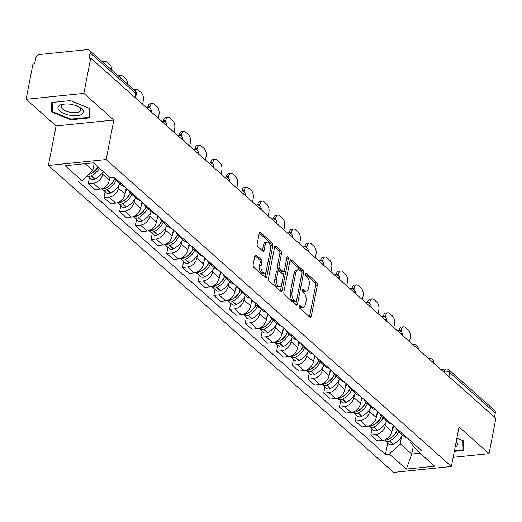 <?xml version="1.0" encoding="UTF-8"?>
<svg xmlns="http://www.w3.org/2000/svg" width="522" height="522" viewBox="0 0 522 522"><rect width="100%" height="100%" fill="white"/><g stroke="black" fill="none" stroke-linecap="round" stroke-linejoin="round"><path stroke-width="0.78" d="M299.002 306.107A1.37 0.724 84.1 0 0 299.458 307.941L309.951 317.272A1.958 1.031 84.1 0 0 310.492 317.48A1.958 1.031 84.1 0 0 311.275 316.417L317.363 285.123A1.958 1.031 84.1 0 0 316.71 282.506L306.212 273.176A1.37 0.724 84.1 0 0 305.84 273.032A1.37 0.724 84.1 0 0 305.285 273.776A1.37 0.724 84.1 0 0 305.742 275.609L307.099 276.817A6.257 3.295 84.1 0 1 309.181 285.188L308.672 287.798A6.257 3.295 84.1 0 1 306.146 291.211A6.257 3.295 84.1 0 1 304.43 290.552L303.073 289.345A1.37 0.724 84.1 0 0 302.695 289.195A1.37 0.724 84.1 0 0 302.147 289.945A1.37 0.724 84.1 0 0 302.597 291.778L303.954 292.986A6.257 3.295 84.1 0 1 306.036 301.357L305.533 303.967A6.257 3.295 84.1 0 1 303.008 307.38A6.257 3.295 84.1 0 1 301.285 306.714L299.928 305.507A1.37 0.724 84.1 0 0 299.55 305.363A1.37 0.724 84.1 0 0 299.002 306.107M256.171 255.088A1.958 1.031 84.1 0 0 255.636 254.88A1.958 1.031 84.1 0 0 254.847 255.943L253.144 264.726A1.958 1.031 84.1 0 0 253.79 267.342L265.45 277.704A1.958 1.031 84.1 0 0 265.985 277.913A1.958 1.031 84.1 0 0 266.775 276.843L272.856 245.555A1.958 1.031 84.1 0 0 272.203 242.939L260.55 232.577A1.958 1.031 84.1 0 0 260.015 232.368A1.958 1.031 84.1 0 0 259.225 233.432L257.163 244.042A1.958 1.031 84.1 0 0 257.809 246.658L262.801 251.089A1.958 1.031 84.1 0 0 263.336 251.297A1.958 1.031 84.1 0 0 264.125 250.234L265.15 244.975A5.227 2.754 84.1 0 1 267.257 242.117A5.227 2.754 84.1 0 1 270.435 249.673L266.429 270.272A5.227 2.754 84.1 0 1 264.321 273.123A5.227 2.754 84.1 0 1 261.144 265.574L261.809 262.135A1.958 1.031 84.1 0 0 261.163 259.519L256.171 255.088L255.154 255.193M106.175 159.536L113.848 120.04L83.859 93.373L90.711 58.131L495.9 418.383L489.049 453.631L459.06 426.963L451.38 466.459L106.175 159.536L48.416 165.461L393.621 472.384L451.38 466.459M283.864 292.039A1.958 1.031 84.1 0 0 284.516 294.656L296.17 305.024A1.958 1.031 84.1 0 0 296.711 305.226A1.958 1.031 84.1 0 0 297.494 304.163L303.582 272.869A1.958 1.031 84.1 0 0 302.93 270.252L291.269 259.891A1.958 1.031 84.1 0 0 290.734 259.682A1.958 1.031 84.1 0 0 289.945 260.752L283.864 292.039M280.81 291.361L269.15 280.999A1.958 1.031 84.1 0 1 268.504 278.383L274.585 247.095A1.958 1.031 84.1 0 1 275.375 246.025A1.958 1.031 84.1 0 1 275.91 246.234L280.901 250.671A1.958 1.031 84.1 0 1 281.547 253.287L279.081 265.972A1.958 1.031 84.1 0 0 279.733 268.589L283.041 271.531A1.958 1.031 84.1 0 0 283.577 271.74A1.958 1.031 84.1 0 0 284.366 270.677L286.937 257.463A1.37 0.724 84.1 0 1 287.485 256.713A1.37 0.724 84.1 0 1 288.32 258.69L282.134 290.506A1.958 1.031 84.1 0 1 281.345 291.57A1.958 1.031 84.1 0 1 280.81 291.361M83.859 93.373L26.1 99.297L32.951 64.056L34.635 63.886L35.705 58.392A3.98 2.936 -48.4 0 1 39.757 54.503L87.415 49.616A3.98 2.936 -48.4 0 1 89.373 50.184L134.963 90.717A3.98 2.936 131.6 0 1 135.681 93.347L90.091 52.813A3.98 2.936 -48.4 0 0 89.373 50.184M26.1 99.297L56.089 125.965L48.416 165.461M90.711 58.131L89.027 58.307L90.091 52.813M448.9 376.597L449.69 372.532A3.98 2.936 131.6 0 0 448.972 369.902L494.562 410.436A3.98 2.936 131.6 0 1 495.28 413.072L449.69 372.532A3.98 1.69 -169 0 0 444.313 371.09L442.871 371.24M494.491 417.137L495.28 413.072M453.161 457.311L489.049 453.631M400.394 431.811A9.161 6.753 131.6 0 1 397.412 430.519L404.054 436.425A9.161 6.753 -48.4 0 0 407.036 437.717M385.869 422.683L385.308 425.534A9.161 6.753 131.6 0 1 375.984 434.48L382.626 440.385A9.161 6.753 -48.4 0 0 391.95 431.44L393.138 425.358M382.626 440.385L377.491 440.914L370.842 435.002L372.023 428.953M397.412 430.519A9.161 6.753 131.6 0 1 395.774 427.707M375.984 434.48L370.842 435.002M384.694 417.854A9.161 6.753 131.6 0 1 381.706 416.556L388.348 422.468A9.161 6.753 -48.4 0 0 391.337 423.76M356.317 414.997L355.143 421.045L361.785 426.95L366.92 426.422A9.161 6.753 -48.4 0 0 376.251 417.483L377.432 411.401M381.706 416.556A9.161 6.753 131.6 0 1 380.075 413.744M370.163 408.719L369.609 411.577A9.161 6.753 131.6 0 1 360.278 420.517L355.143 421.045M368.995 403.891A9.161 6.753 131.6 0 1 366.007 402.599L372.649 408.504A9.161 6.753 -48.4 0 0 375.638 409.796M340.618 401.04L339.444 407.088L346.086 412.993L351.221 412.465A9.161 6.753 -48.4 0 0 360.552 403.526L361.733 397.438M366.007 402.599A9.161 6.753 131.6 0 1 364.376 399.787M354.464 394.762L353.909 397.62A9.161 6.753 131.6 0 1 344.579 406.56L339.444 407.088M353.29 389.934A9.161 6.753 131.6 0 1 350.308 388.642L356.95 394.547A9.161 6.753 -48.4 0 0 359.932 395.839M324.919 387.076L323.744 393.125L330.387 399.03L335.522 398.508A9.161 6.753 -48.4 0 0 344.853 389.562L346.034 383.481M350.308 388.642A9.161 6.753 131.6 0 1 348.676 385.83M338.765 380.806L338.21 383.657A9.161 6.753 131.6 0 1 328.88 392.603L323.744 393.125M337.59 375.977A9.161 6.753 131.6 0 1 334.609 374.679L341.251 380.59A9.161 6.753 -48.4 0 0 344.233 381.882M309.22 373.119L308.045 379.168L314.688 385.073L319.823 384.544A9.161 6.753 -48.4 0 0 329.154 375.605L330.335 369.524M334.609 374.679A9.161 6.753 131.6 0 1 332.977 371.866M323.066 366.842L322.511 369.7A9.161 6.753 131.6 0 1 313.18 378.639L308.045 379.168M321.891 362.014A9.161 6.753 131.6 0 1 318.909 360.722L325.552 366.627A9.161 6.753 -48.4 0 0 328.534 367.919M293.521 359.162L292.346 365.211L298.989 371.116L304.124 370.587A9.161 6.753 -48.4 0 0 313.454 361.648L314.635 355.56M318.909 360.722A9.161 6.753 131.6 0 1 317.272 357.909M307.367 352.885L306.812 355.743A9.161 6.753 131.6 0 1 297.481 364.682L292.346 365.211M306.192 348.057A9.161 6.753 131.6 0 1 303.21 346.765L309.853 352.67A9.161 6.753 -48.4 0 0 312.835 353.962M277.821 345.199L276.64 351.247L283.283 357.152L288.418 356.63A9.161 6.753 -48.4 0 0 297.749 347.685L298.936 341.603M303.21 346.765A9.161 6.753 131.6 0 1 301.572 343.952M291.661 338.928L291.106 341.779A9.161 6.753 131.6 0 1 281.776 350.725L276.64 351.247M290.493 334.1A9.161 6.753 131.6 0 1 287.505 332.801L294.147 338.706A9.161 6.753 -48.4 0 0 297.135 340.005M262.116 331.242L260.941 337.29L267.584 343.195L272.719 342.667A9.161 6.753 -48.4 0 0 282.05 333.728L283.231 327.646M287.505 332.801A9.161 6.753 131.6 0 1 285.873 329.989M275.962 324.965L275.407 327.823A9.161 6.753 131.6 0 1 266.076 336.762L260.941 337.29M274.787 320.136A9.161 6.753 131.6 0 1 271.805 318.844L278.448 324.749A9.161 6.753 -48.4 0 0 281.43 326.041M246.417 317.285L245.242 323.333L251.885 329.238L257.02 328.71A9.161 6.753 -48.4 0 0 266.35 319.771L267.532 313.683M271.805 318.844A9.161 6.753 131.6 0 1 270.174 316.032M260.263 311.008L259.708 313.866A9.161 6.753 131.6 0 1 250.377 322.805L245.242 323.333M259.088 306.179A9.161 6.753 131.6 0 1 256.106 304.887L262.749 310.792A9.161 6.753 -48.4 0 0 265.731 312.084M230.717 303.321L229.543 309.37L236.185 315.275L241.321 314.753A9.161 6.753 -48.4 0 0 250.651 305.807L251.832 299.726M256.106 304.887A9.161 6.753 131.6 0 1 254.475 302.075M244.564 297.051L244.009 299.902A9.161 6.753 131.6 0 1 234.678 308.848L229.543 309.37M243.389 292.222A9.161 6.753 131.6 0 1 240.407 290.924L247.05 296.829A9.161 6.753 -48.4 0 0 250.031 298.127M215.018 289.364L213.844 295.413L220.486 301.318L225.621 300.789A9.161 6.753 -48.4 0 0 234.952 291.85L236.133 285.769M240.407 290.924A9.161 6.753 131.6 0 1 238.769 288.111M228.864 283.087L228.31 285.945A9.161 6.753 131.6 0 1 218.979 294.884L213.844 295.413M227.69 278.259A9.161 6.753 131.6 0 1 224.708 276.967L231.35 282.872A9.161 6.753 -48.4 0 0 234.332 284.164M199.319 275.407L198.138 281.456L204.781 287.361L209.922 286.832A9.161 6.753 -48.4 0 0 219.247 277.893L220.434 271.805M224.708 276.967A9.161 6.753 131.6 0 1 223.07 274.154M213.159 269.13L212.604 271.988A9.161 6.753 131.6 0 1 203.28 280.927L198.138 281.456M211.991 264.302A9.161 6.753 131.6 0 1 209.002 263.01L215.645 268.915A9.161 6.753 -48.4 0 0 218.633 270.207M183.613 261.444L182.439 267.492L189.081 273.397L194.217 272.875A9.161 6.753 -48.4 0 0 203.547 263.93L204.728 257.848M209.002 263.01A9.161 6.753 131.6 0 1 207.371 260.197M197.46 255.173L196.905 258.025A9.161 6.753 131.6 0 1 187.574 266.97L182.439 267.492M196.285 250.345A9.161 6.753 131.6 0 1 193.303 249.046L199.946 254.951A9.161 6.753 -48.4 0 0 202.927 256.25M167.914 247.487L166.74 253.535L173.382 259.441L178.517 258.912A9.161 6.753 -48.4 0 0 187.848 249.973L189.029 243.891M193.303 249.046A9.161 6.753 131.6 0 1 191.672 246.234M181.76 241.21L181.206 244.068A9.161 6.753 131.6 0 1 171.875 253.007L166.74 253.535M180.586 236.381A9.161 6.753 131.6 0 1 177.604 235.089L184.246 240.994A9.161 6.753 -48.4 0 0 187.228 242.286M152.215 233.53L151.041 239.578L157.683 245.484L162.818 244.955A9.161 6.753 -48.4 0 0 172.149 236.016L173.33 229.928M177.604 235.089A9.161 6.753 131.6 0 1 175.973 232.277M166.061 227.253L165.507 230.111A9.161 6.753 131.6 0 1 156.176 239.05L151.041 239.578M164.887 222.424A9.161 6.753 131.6 0 1 161.905 221.132L168.547 227.037A9.161 6.753 -48.4 0 0 171.529 228.329M136.516 219.566L135.342 225.615L141.984 231.52L147.119 230.998A9.161 6.753 -48.4 0 0 156.45 222.052L157.631 215.971M161.905 221.132A9.161 6.753 131.6 0 1 160.267 218.32M150.362 213.296L149.807 216.147A9.161 6.753 131.6 0 1 140.477 225.093L135.342 225.615M149.188 208.467A9.161 6.753 131.6 0 1 146.206 207.169L152.848 213.074A9.161 6.753 -48.4 0 0 155.83 214.372M120.817 205.609L119.636 211.658L126.278 217.563L131.42 217.035A9.161 6.753 -48.4 0 0 140.744 208.095L141.932 202.014M146.206 207.169A9.161 6.753 131.6 0 1 144.568 204.356M134.656 199.332L134.102 202.19A9.161 6.753 131.6 0 1 124.778 211.129L119.636 211.658M133.488 194.504A9.161 6.753 131.6 0 1 130.5 193.212L137.142 199.117A9.161 6.753 -48.4 0 0 140.131 200.409M105.111 191.652L103.937 197.701L110.579 203.606L115.714 203.078A9.161 6.753 -48.4 0 0 125.045 194.138L126.226 188.05M130.5 193.212A9.161 6.753 131.6 0 1 128.869 190.399M118.957 185.375L118.403 188.233A9.161 6.753 131.6 0 1 109.072 197.172L103.937 197.701M117.789 180.547A9.161 6.753 131.6 0 1 114.801 179.255L121.443 185.16A9.161 6.753 -48.4 0 0 124.432 186.452M89.412 177.689L88.238 183.737L94.88 189.643L100.015 189.121A9.161 6.753 -48.4 0 0 109.346 180.175L109.881 177.441M114.801 179.255A9.161 6.753 131.6 0 1 113.548 177.539M103.239 171.536L102.704 174.27A9.161 6.753 131.6 0 1 93.373 183.215L88.238 183.737M85.19 163.686L92.818 170.466L82.071 180.769L65.165 165.735L93.451 162.838L110.357 177.865L114.318 177.46L421.685 450.74L417.724 451.145L410.625 442.676L410.918 441.168M401.568 436.64L400.185 443.746L411.76 454.036L420.021 453.187M413.339 445.912L411.76 454.036L406.344 469.082L389.438 454.049L400.185 443.746M417.724 451.145L434.637 466.179L406.344 469.082M82.071 180.769L78.111 181.173L385.477 454.453L389.438 454.049M454.316 451.354L463.666 450.395L463.334 440.796L456.874 438.199M113.848 120.04L56.089 125.965M51.482 102.534L51.815 112.132L70.907 119.806L89.673 117.881L89.34 108.282L70.248 100.609L51.482 102.534M92.818 170.466L94.175 163.477M387.722 442.917L385.477 454.453M52.383 109.222L51.815 112.132M71.038 119.146L70.907 119.806M298.969 306.329L299.602 306.89A6.257 3.295 84.1 0 0 301.325 307.549L303.008 307.38M306.146 291.211L304.463 291.38A6.257 3.295 84.1 0 1 302.747 290.721L302.114 290.16M309.513 316.887A1.958 1.031 84.1 0 0 309.592 316.586L315.68 285.299A1.958 1.031 84.1 0 0 315.027 282.683L305.259 273.991M301.86 273.215L301.892 273.045A1.958 1.031 84.1 0 0 301.246 270.429L290.023 260.452M295.733 304.633A1.958 1.031 84.1 0 0 295.811 304.333L296.398 301.318M295.556 301.625A1.37 0.724 84.1 0 0 295.935 301.768A1.37 0.724 84.1 0 0 296.483 301.018L301.827 273.554A1.37 0.724 84.1 0 0 301.37 271.721L299.935 270.448A6.257 3.295 84.1 0 0 298.219 269.789A6.257 3.295 84.1 0 0 295.693 273.202L292.046 291.974A6.257 3.295 84.1 0 0 294.127 300.346L295.556 301.625L293.873 301.794A1.37 0.724 84.1 0 0 294.251 301.938L295.935 301.768M298.219 269.789L296.535 269.959A6.257 3.295 84.1 0 0 294.01 273.371L295.693 273.202M293.873 301.794L292.444 300.522A6.257 3.295 84.1 0 1 290.363 292.15L294.01 273.371M274.663 246.795L279.218 250.841L280.901 250.671M283.577 271.74L281.893 271.91A1.958 1.031 84.1 0 1 281.358 271.708L278.05 268.765A1.958 1.031 84.1 0 1 277.397 266.148L279.864 253.457A1.958 1.031 84.1 0 0 279.218 250.841M284.268 271.035L283.27 276.184M281.665 284.444L280.451 290.676L282.134 290.506M276.523 279.139A5.227 2.754 84.1 0 0 279.701 286.695A5.227 2.754 84.1 0 0 281.808 283.844L283.218 276.582A1.958 1.031 84.1 0 0 282.572 273.965L279.257 271.022A1.958 1.031 84.1 0 0 278.722 270.82A1.958 1.031 84.1 0 0 277.932 271.884L276.523 279.139L274.84 279.316A5.227 2.754 84.1 0 0 278.017 286.865L279.701 286.695M278.722 270.82L277.038 270.99A1.958 1.031 84.1 0 0 276.249 272.06L277.932 271.884M274.84 279.316L276.249 272.06M264.321 273.123L262.638 273.293A5.227 2.754 84.1 0 1 259.46 265.744L260.126 262.312A1.958 1.031 84.1 0 0 259.48 259.695L254.925 255.643M267.257 242.117L265.574 242.293A5.227 2.754 84.1 0 0 263.466 245.144L265.15 244.975M262.364 250.704A1.958 1.031 84.1 0 0 262.442 250.403L263.466 245.144M270.533 249.02L271.172 245.725A1.958 1.031 84.1 0 0 270.52 243.108L259.303 233.132M265.013 277.319A1.958 1.031 84.1 0 0 265.091 277.019L266.285 270.879M397.235 430.356A12.548 9.246 131.6 0 1 389.275 438.852L389.079 438.943M397.177 430.298A15.138 11.151 131.6 0 1 388.048 439.478L387.807 439.596A5.031 3.706 131.6 0 1 384.662 439.909A5.031 3.706 -48.4 0 0 385.327 440.783A5.031 3.706 -48.4 0 0 389.412 441.025L389.66 440.914A15.138 11.151 -48.4 0 0 398.788 431.74M402.462 435.009A15.138 11.151 131.6 0 1 393.334 444.176L393.086 444.294A5.031 3.706 131.6 0 1 388.994 444.052L385.327 440.783M398.991 330.589L399.056 330.269A5.977 3.152 -95.9 0 1 401.464 327.007L403.65 326.785A5.977 3.152 -95.9 0 1 405.294 327.411L408.211 330.008A5.977 3.152 84.1 0 1 410.201 338.008L409.509 341.571M393.94 426.076A15.138 11.151 131.6 0 1 392.44 428.953M400.981 331.398L401.242 330.041A5.977 3.152 -95.9 0 1 403.65 326.785M455.125 447.197A12.946 5.488 -169 0 0 455.778 446.845A12.946 5.488 -169 0 0 456.169 441.814M462.825 440.594L463.138 449.801L454.447 450.695M463.569 447.595L463.138 449.801M81.784 114.331A12.946 5.488 -169 0 0 78.946 106.938A12.946 5.488 -169 0 0 64.043 104.041A12.946 5.488 -169 0 0 59.508 105.379A12.946 5.488 -169 0 0 64.441 113.731A12.946 5.488 -169 0 0 81.784 114.331M65.1 103.963A9.801 4.15 -169 0 0 62.529 104.85A9.801 4.15 -169 0 0 61.342 106.371A9.801 4.15 -169 0 0 68.154 111.825A9.801 4.15 -169 0 0 79.396 111.63A9.801 4.15 -169 0 0 80.584 110.109A9.801 4.15 -169 0 0 78 106.468M88.831 108.074L89.151 117.287L70.966 119.153L52.468 111.721L52.148 102.469M89.575 115.081L89.151 117.287M381.536 416.399A12.548 9.246 131.6 0 1 373.569 424.895L373.38 424.986M381.478 416.341A15.138 11.151 131.6 0 1 372.349 425.521L372.101 425.639A5.031 3.706 131.6 0 1 368.963 425.945A5.031 3.706 -48.4 0 0 369.622 426.826A5.031 3.706 -48.4 0 0 373.713 427.068L373.954 426.95A15.138 11.151 -48.4 0 0 383.083 417.783M386.756 421.045A15.138 11.151 131.6 0 1 377.628 430.219L377.386 430.337A5.031 3.706 131.6 0 1 373.295 430.089L369.622 426.826M383.292 316.626L383.35 316.306A5.977 3.152 -95.9 0 1 385.765 313.05L387.95 312.822A5.977 3.152 -95.9 0 1 389.595 313.454L392.511 316.051A5.977 3.152 84.1 0 1 394.502 324.045L393.803 327.614M378.241 412.112A15.138 11.151 131.6 0 1 376.734 414.997M385.282 317.441L385.543 316.084A5.977 3.152 -95.9 0 1 387.95 312.822M365.837 402.436A12.548 9.246 131.6 0 1 357.87 410.931L357.674 411.023M365.778 402.384A15.138 11.151 131.6 0 1 356.643 411.558L356.402 411.675A5.031 3.706 131.6 0 1 353.263 411.988A5.031 3.706 -48.4 0 0 353.923 412.869A5.031 3.706 -48.4 0 0 358.014 413.111L358.255 412.993A15.138 11.151 -48.4 0 0 367.384 403.826M371.057 407.088A15.138 11.151 131.6 0 1 361.929 416.256L361.687 416.373A5.031 3.706 131.6 0 1 357.596 416.132L353.923 412.869M367.592 302.669L367.651 302.349A5.977 3.152 -95.9 0 1 370.065 299.086L372.251 298.865A5.977 3.152 -95.9 0 1 373.896 299.498L376.812 302.088A5.977 3.152 84.1 0 1 378.802 310.088L378.104 313.657M362.536 398.156A15.138 11.151 131.6 0 1 361.035 401.033M369.576 303.478L369.844 302.127A5.977 3.152 -95.9 0 1 372.251 298.865M350.138 388.479A12.548 9.246 131.6 0 1 342.171 396.974L341.975 397.066M350.079 388.42A15.138 11.151 131.6 0 1 340.944 397.601L340.703 397.718A5.031 3.706 131.6 0 1 337.564 398.032A5.031 3.706 -48.4 0 0 338.223 398.906A5.031 3.706 -48.4 0 0 342.315 399.147L342.556 399.036A15.138 11.151 -48.4 0 0 351.684 389.862M355.358 393.131A15.138 11.151 131.6 0 1 346.23 402.299L345.988 402.416A5.031 3.706 131.6 0 1 341.897 402.175L338.223 398.906M351.893 288.705L351.952 288.392A5.977 3.152 -95.9 0 1 354.36 285.129L356.552 284.908A5.977 3.152 -95.9 0 1 358.196 285.534L361.113 288.131A5.977 3.152 84.1 0 1 363.097 296.131L362.405 299.693M346.836 384.199A15.138 11.151 131.6 0 1 345.336 387.076M353.877 289.521L354.144 288.164A5.977 3.152 -95.9 0 1 356.552 284.908M334.439 374.522A12.548 9.246 131.6 0 1 326.472 383.017L326.276 383.109M334.38 374.463A15.138 11.151 131.6 0 1 325.245 383.644L325.004 383.761A5.031 3.706 131.6 0 1 321.865 384.068A5.031 3.706 -48.4 0 0 322.524 384.949A5.031 3.706 -48.4 0 0 326.615 385.19L326.857 385.073A15.138 11.151 -48.4 0 0 335.985 375.905M339.659 379.168A15.138 11.151 131.6 0 1 330.53 388.342L330.289 388.459A5.031 3.706 131.6 0 1 326.198 388.211L322.524 384.949M336.188 274.748L336.253 274.428A5.977 3.152 -95.9 0 1 338.661 271.172L340.853 270.944A5.977 3.152 -95.9 0 1 342.491 271.577L345.414 274.174A5.977 3.152 84.1 0 1 347.398 282.167L346.706 285.736M331.137 370.235A15.138 11.151 131.6 0 1 329.636 373.119M338.178 275.564L338.439 274.207A5.977 3.152 -95.9 0 1 340.853 270.944M318.733 360.558A12.548 9.246 131.6 0 1 310.773 369.054L310.577 369.145M318.681 360.506A15.138 11.151 131.6 0 1 309.546 369.68L309.305 369.798A5.031 3.706 131.6 0 1 306.166 370.111A5.031 3.706 -48.4 0 0 306.825 370.985A5.031 3.706 -48.4 0 0 310.91 371.233L311.158 371.116A15.138 11.151 -48.4 0 0 320.286 361.948M323.96 365.211A15.138 11.151 131.6 0 1 314.831 374.378L314.583 374.496A5.031 3.706 131.6 0 1 310.499 374.254L306.825 370.985M320.488 260.791L320.554 260.471A5.977 3.152 -95.9 0 1 322.961 257.209L325.147 256.987A5.977 3.152 -95.9 0 1 326.792 257.62L329.708 260.21A5.977 3.152 84.1 0 1 331.698 268.21L331.007 271.779M315.438 356.278A15.138 11.151 131.6 0 1 313.937 359.156M322.479 261.6L322.74 260.25A5.977 3.152 -95.9 0 1 325.147 256.987M303.034 346.601A12.548 9.246 131.6 0 1 295.067 355.097L294.878 355.188M302.975 346.543A15.138 11.151 131.6 0 1 293.847 355.723L293.599 355.841A5.031 3.706 131.6 0 1 290.46 356.154A5.031 3.706 -48.4 0 0 291.119 357.028A5.031 3.706 -48.4 0 0 295.211 357.27L295.452 357.159A15.138 11.151 -48.4 0 0 304.58 347.985M308.254 351.254A15.138 11.151 131.6 0 1 299.126 360.421L298.884 360.539A5.031 3.706 131.6 0 1 294.793 360.297L291.119 357.028M304.789 246.828L304.848 246.514A5.977 3.152 -95.9 0 1 307.262 243.252L309.448 243.03A5.977 3.152 -95.9 0 1 311.092 243.657L314.009 246.253A5.977 3.152 84.1 0 1 315.999 254.253L315.301 257.816M299.739 342.315A15.138 11.151 131.6 0 1 298.232 345.199M306.779 247.643L307.04 246.286A5.977 3.152 -95.9 0 1 309.448 243.03M287.335 332.644A12.548 9.246 131.6 0 1 279.368 341.14L279.172 341.231M287.276 332.586A15.138 11.151 131.6 0 1 278.141 341.766L277.9 341.884A5.031 3.706 131.6 0 1 274.761 342.191A5.031 3.706 -48.4 0 0 275.42 343.071A5.031 3.706 -48.4 0 0 279.511 343.313L279.753 343.195A15.138 11.151 -48.4 0 0 288.881 334.028M292.555 337.29A15.138 11.151 131.6 0 1 283.426 346.464L283.185 346.582A5.031 3.706 131.6 0 1 279.094 346.334L275.42 343.071M289.09 232.871L289.149 232.551A5.977 3.152 -95.9 0 1 291.563 229.295L293.749 229.067A5.977 3.152 -95.9 0 1 295.393 229.7L298.31 232.297A5.977 3.152 84.1 0 1 300.3 240.29L299.602 243.859M284.033 328.358A15.138 11.151 131.6 0 1 282.532 331.242M291.074 233.686L291.341 232.329A5.977 3.152 -95.9 0 1 293.749 229.067M271.636 318.681A12.548 9.246 131.6 0 1 263.669 327.177L263.473 327.268M271.577 318.629A15.138 11.151 131.6 0 1 262.442 327.803L262.201 327.92A5.031 3.706 131.6 0 1 259.062 328.234A5.031 3.706 -48.4 0 0 259.721 329.108A5.031 3.706 -48.4 0 0 263.812 329.356L264.054 329.238A15.138 11.151 -48.4 0 0 273.182 320.071M276.856 323.333A15.138 11.151 131.6 0 1 267.727 332.501L267.486 332.618A5.031 3.706 131.6 0 1 263.395 332.377L259.721 329.108M273.391 218.914L273.45 218.594A5.977 3.152 -95.9 0 1 275.857 215.332L278.05 215.11A5.977 3.152 -95.9 0 1 279.694 215.743L282.611 218.333A5.977 3.152 84.1 0 1 284.594 226.333L283.903 229.902M268.334 314.401A15.138 11.151 131.6 0 1 266.833 317.278M275.375 219.723L275.642 218.372A5.977 3.152 -95.9 0 1 278.05 215.11M255.937 304.724A12.548 9.246 131.6 0 1 247.97 313.22L247.774 313.311M255.878 304.665A15.138 11.151 131.6 0 1 246.743 313.846L246.501 313.963A5.031 3.706 131.6 0 1 243.363 314.277A5.031 3.706 -48.4 0 0 244.022 315.151A5.031 3.706 -48.4 0 0 248.113 315.392L248.355 315.281A15.138 11.151 -48.4 0 0 257.483 306.107M261.157 309.376A15.138 11.151 131.6 0 1 252.028 318.544L251.787 318.661A5.031 3.706 131.6 0 1 247.696 318.42L244.022 315.151M257.685 204.95L257.751 204.637A5.977 3.152 -95.9 0 1 260.158 201.375L262.351 201.153A5.977 3.152 -95.9 0 1 263.988 201.779L266.912 204.376A5.977 3.152 84.1 0 1 268.895 212.376L268.204 215.938M252.635 300.437A15.138 11.151 131.6 0 1 251.134 303.321M259.675 205.766L259.936 204.409A5.977 3.152 -95.9 0 1 262.351 201.153M240.231 290.767A12.548 9.246 131.6 0 1 232.27 299.256L232.075 299.354M240.179 290.708A15.138 11.151 131.6 0 1 231.044 299.889L230.802 300.006A5.031 3.706 131.6 0 1 227.664 300.313A5.031 3.706 -48.4 0 0 228.323 301.194A5.031 3.706 -48.4 0 0 232.407 301.435L232.655 301.318A15.138 11.151 -48.4 0 0 241.784 292.15M245.457 295.413A15.138 11.151 131.6 0 1 236.329 304.587L236.081 304.704A5.031 3.706 131.6 0 1 231.996 304.457L228.323 301.194M241.986 190.993L242.051 190.674A5.977 3.152 -95.9 0 1 244.459 187.418L246.652 187.189A5.977 3.152 -95.9 0 1 248.289 187.822L251.212 190.419A5.977 3.152 84.1 0 1 253.196 198.412L252.504 201.981M236.936 286.48A15.138 11.151 131.6 0 1 235.435 289.358M243.976 191.809L244.237 190.452A5.977 3.152 -95.9 0 1 246.652 187.189M224.532 276.804A12.548 9.246 131.6 0 1 216.565 285.299L216.376 285.39M224.473 276.751A15.138 11.151 131.6 0 1 215.345 285.925L215.097 286.043A5.031 3.706 131.6 0 1 211.958 286.356A5.031 3.706 -48.4 0 0 212.617 287.231A5.031 3.706 -48.4 0 0 216.708 287.478L216.956 287.361A15.138 11.151 -48.4 0 0 226.078 278.193M229.752 281.456A15.138 11.151 131.6 0 1 220.623 290.623L220.382 290.741A5.031 3.706 131.6 0 1 216.291 290.5L212.617 287.231M226.287 177.036L226.352 176.717A5.977 3.152 -95.9 0 1 228.76 173.454L230.946 173.232A5.977 3.152 -95.9 0 1 232.59 173.865L235.507 176.456A5.977 3.152 84.1 0 1 237.497 184.455L236.805 188.024M221.237 272.523A15.138 11.151 131.6 0 1 219.736 275.401M228.277 177.845L228.538 176.495A5.977 3.152 -95.9 0 1 230.946 173.232M208.833 262.847A12.548 9.246 131.6 0 1 200.866 271.342L200.676 271.433M208.774 262.788A15.138 11.151 131.6 0 1 199.645 271.969L199.397 272.086A5.031 3.706 131.6 0 1 196.259 272.399A5.031 3.706 -48.4 0 0 196.918 273.274A5.031 3.706 -48.4 0 0 201.009 273.515L201.251 273.404A15.138 11.151 -48.4 0 0 210.379 264.23M214.053 267.499A15.138 11.151 131.6 0 1 204.924 276.667L204.683 276.784A5.031 3.706 131.6 0 1 200.592 276.543L196.918 273.274M210.588 163.073L210.647 162.76A5.977 3.152 -95.9 0 1 213.061 159.497L215.247 159.275A5.977 3.152 -95.9 0 1 216.891 159.902L219.808 162.499A5.977 3.152 84.1 0 1 221.798 170.498L221.1 174.061M205.531 258.56A15.138 11.151 131.6 0 1 204.03 261.444M212.571 163.888L212.839 162.531A5.977 3.152 -95.9 0 1 215.247 159.275M193.133 248.89A12.548 9.246 131.6 0 1 185.166 257.379L184.971 257.476M193.075 248.831A15.138 11.151 131.6 0 1 183.94 258.012L183.698 258.129A5.031 3.706 131.6 0 1 180.56 258.436A5.031 3.706 -48.4 0 0 181.219 259.317A5.031 3.706 -48.4 0 0 185.31 259.558L185.551 259.441A15.138 11.151 -48.4 0 0 194.68 250.273M198.353 253.535A15.138 11.151 131.6 0 1 189.225 262.71L188.984 262.827A5.031 3.706 131.6 0 1 184.892 262.579L181.219 259.317M194.889 149.116L194.947 148.796A5.977 3.152 -95.9 0 1 197.355 145.54L199.548 145.312A5.977 3.152 -95.9 0 1 201.192 145.945L204.109 148.542A5.977 3.152 84.1 0 1 206.092 156.535L205.4 160.104M189.832 244.603A15.138 11.151 131.6 0 1 188.331 247.48M196.872 149.931L197.14 148.574A5.977 3.152 -95.9 0 1 199.548 145.312M177.434 234.926A12.548 9.246 131.6 0 1 169.467 243.422L169.272 243.513M177.376 234.874A15.138 11.151 131.6 0 1 168.241 244.048L167.999 244.165A5.031 3.706 131.6 0 1 164.861 244.479A5.031 3.706 -48.4 0 0 165.52 245.353A5.031 3.706 -48.4 0 0 169.611 245.601L169.852 245.484A15.138 11.151 -48.4 0 0 178.981 236.316M182.654 239.578A15.138 11.151 131.6 0 1 173.526 248.746L173.284 248.863A5.031 3.706 131.6 0 1 169.193 248.622L165.52 245.353M179.183 135.159L179.248 134.839A5.977 3.152 -95.9 0 1 181.656 131.577L183.848 131.355A5.977 3.152 -95.9 0 1 185.486 131.988L188.409 134.578A5.977 3.152 84.1 0 1 190.393 142.578L189.701 146.147M174.133 230.646A15.138 11.151 131.6 0 1 172.632 233.523M181.173 135.968L181.434 134.611A5.977 3.152 -95.9 0 1 183.848 131.355M161.729 220.969A12.548 9.246 131.6 0 1 153.768 229.465L153.572 229.556M161.676 220.91A15.138 11.151 131.6 0 1 152.541 230.091L152.3 230.209A5.031 3.706 131.6 0 1 149.161 230.522A5.031 3.706 -48.4 0 0 149.821 231.396A5.031 3.706 -48.4 0 0 153.905 231.637L154.153 231.527A15.138 11.151 -48.4 0 0 163.282 222.352M166.955 225.621A15.138 11.151 131.6 0 1 157.827 234.789L157.579 234.907A5.031 3.706 131.6 0 1 153.494 234.665L149.821 231.396M163.484 121.195L163.549 120.882A5.977 3.152 -95.9 0 1 165.957 117.62L168.149 117.398A5.977 3.152 -95.9 0 1 169.787 118.024L172.71 120.621A5.977 3.152 84.1 0 1 174.694 128.621L174.002 132.183M158.434 216.682A15.138 11.151 131.6 0 1 156.933 219.566M165.474 122.011L165.735 120.654A5.977 3.152 -95.9 0 1 168.149 117.398M146.03 207.012A12.548 9.246 131.6 0 1 138.069 215.501L137.873 215.599M145.971 206.953A15.138 11.151 131.6 0 1 136.842 216.134L136.601 216.252A5.031 3.706 131.6 0 1 133.456 216.558A5.031 3.706 -48.4 0 0 134.115 217.439A5.031 3.706 -48.4 0 0 138.206 217.681L138.454 217.563A15.138 11.151 -48.4 0 0 147.582 208.395M151.256 211.658A15.138 11.151 131.6 0 1 142.128 220.832L141.88 220.95A5.031 3.706 131.6 0 1 137.788 220.702L134.115 217.439M147.785 107.238L147.85 106.919A5.977 3.152 -95.9 0 1 150.258 103.663L152.444 103.434A5.977 3.152 -95.9 0 1 154.088 104.067L157.005 106.664A5.977 3.152 84.1 0 1 158.995 114.657L158.303 118.226M142.734 202.725A15.138 11.151 131.6 0 1 141.234 205.603M149.775 108.054L150.036 106.697A5.977 3.152 -95.9 0 1 152.444 103.434M130.33 193.049A12.548 9.246 131.6 0 1 122.363 201.544L122.174 201.636M130.272 192.996A15.138 11.151 131.6 0 1 121.143 202.171L120.895 202.288A5.031 3.706 131.6 0 1 117.757 202.601A5.031 3.706 -48.4 0 0 118.416 203.476A5.031 3.706 -48.4 0 0 122.507 203.724L122.748 203.606A15.138 11.151 -48.4 0 0 131.877 194.438M135.55 197.701A15.138 11.151 131.6 0 1 126.422 206.869L126.18 206.986A5.031 3.706 131.6 0 1 122.089 206.745L118.416 203.476M133.997 89.856A5.977 3.152 -95.9 0 1 134.559 89.699L136.744 89.477A5.977 3.152 -95.9 0 1 138.389 90.11L141.305 92.701A5.977 3.152 84.1 0 1 143.296 100.7L142.597 104.27M127.035 188.768A15.138 11.151 131.6 0 1 125.528 191.646M135.035 90.782A5.977 3.152 -95.9 0 1 136.744 89.477M114.631 179.092A12.548 9.246 131.6 0 1 106.664 187.587L106.468 187.679M114.572 179.033A15.138 11.151 131.6 0 1 105.437 188.214L105.196 188.331A5.031 3.706 131.6 0 1 102.058 188.644A5.031 3.706 -48.4 0 0 102.717 189.519A5.031 3.706 -48.4 0 0 106.808 189.76L107.049 189.649A15.138 11.151 -48.4 0 0 116.178 180.475M119.851 183.744A15.138 11.151 131.6 0 1 110.723 192.912L110.481 193.029A5.031 3.706 131.6 0 1 106.39 192.788L102.717 189.519M118.298 75.899A5.977 3.152 -95.9 0 1 118.853 75.742L121.045 75.52A5.977 3.152 -95.9 0 1 122.69 76.147L125.606 78.744A5.977 3.152 84.1 0 1 127.753 84.303M119.336 76.819A5.977 3.152 -95.9 0 1 121.045 75.52M98.058 166.929A12.548 9.246 131.6 0 1 90.965 173.624L90.769 173.722M97.921 166.805A15.138 11.151 131.6 0 1 89.738 174.257L89.497 174.374A5.031 3.706 131.6 0 1 88.329 174.772M103.206 171.503A15.138 11.151 131.6 0 1 95.024 178.955L94.782 179.072A5.031 3.706 131.6 0 1 90.691 178.824L87.272 175.783A5.031 3.706 -48.4 0 0 91.109 175.803L91.35 175.686A15.138 11.151 -48.4 0 0 99.532 168.241M102.599 61.942A5.977 3.152 -95.9 0 1 103.154 61.785L105.346 61.557A5.977 3.152 -95.9 0 1 106.99 62.19L109.907 64.787A5.977 3.152 84.1 0 1 112.047 70.346M103.63 62.862A5.977 3.152 -95.9 0 1 105.346 61.557M444.072 372.31L444.313 371.09A3.98 2.101 84.1 0 1 445.918 368.917L440.842 369.439M109.072 197.172L115.714 203.078M124.778 211.129L131.42 217.035M140.477 225.093L147.119 230.998M156.176 239.05L162.818 244.955M171.875 253.007L178.517 258.912M187.574 266.97L194.217 272.875M203.28 280.927L209.922 286.832M218.979 294.884L225.621 300.789M234.678 308.848L241.321 314.753M250.377 322.805L257.02 328.71M266.076 336.762L272.719 342.667M281.776 350.725L288.418 356.63M297.481 364.682L304.124 370.587M313.18 378.639L319.823 384.544M328.88 392.603L335.522 398.508M344.579 406.56L351.221 412.465M360.278 420.517L366.92 426.422M93.373 183.215L100.015 189.121M102.704 174.27L109.346 180.175M118.403 188.233L125.045 194.138M134.102 202.19L140.744 208.095M149.807 216.147L156.45 222.052M165.507 230.111L172.149 236.016M181.206 244.068L187.848 249.973M196.905 258.025L203.547 263.93M212.604 271.988L219.247 277.893M228.31 285.945L234.952 291.85M244.009 299.902L250.651 305.807M259.708 313.866L266.35 319.771M275.407 327.823L282.05 333.728M291.106 341.779L297.749 347.685M306.812 355.743L313.454 361.648M322.511 369.7L329.154 375.605M338.21 383.657L344.853 389.562M353.909 397.62L360.552 403.526M369.609 411.577L376.251 417.483M385.308 425.534L391.95 431.44M428.869 358.79A3.98 2.101 -95.9 0 1 429.528 358.497A3.98 3.98 0 0 1 433.847 363.214A3.98 1.69 -169 0 0 431.518 361.146M413.17 344.827A3.98 2.101 -95.9 0 1 413.829 344.54A3.98 3.98 0 0 1 418.148 349.257A3.98 1.69 -169 0 0 415.819 347.189M397.464 330.87A3.98 2.101 -95.9 0 1 398.129 330.583A3.98 3.98 0 0 1 402.449 335.294A3.98 1.69 -169 0 0 400.12 333.225M381.765 316.913A3.98 2.101 -95.9 0 1 382.43 316.619A3.98 3.98 0 0 1 386.743 321.337A3.98 1.69 -169 0 0 384.42 319.268M366.066 302.949A3.98 2.101 -95.9 0 1 366.725 302.662A3.98 3.98 0 0 1 371.044 307.38A3.98 1.69 -169 0 0 368.715 305.311M350.366 288.992A3.98 2.101 -95.9 0 1 351.025 288.705A3.98 3.98 0 0 1 355.345 293.416A3.98 1.69 -169 0 0 353.016 291.348M334.667 275.035A3.98 2.101 -95.9 0 1 335.326 274.742A3.98 3.98 0 0 1 339.646 279.459A3.98 1.69 -169 0 0 337.316 277.391M318.962 261.072A3.98 2.101 -95.9 0 1 319.627 260.785A3.98 3.98 0 0 1 323.947 265.502A3.98 1.69 -169 0 0 321.617 263.427M303.262 247.115A3.98 2.101 -95.9 0 1 303.928 246.828A3.98 3.98 0 0 1 308.241 251.539A3.98 1.69 -169 0 0 305.918 249.47M287.563 233.151A3.98 2.101 -95.9 0 1 288.222 232.864A3.98 3.98 0 0 1 292.542 237.582A3.98 1.69 -169 0 0 290.212 235.513M271.864 219.194A3.98 2.101 -95.9 0 1 272.523 218.907A3.98 3.98 0 0 1 276.843 223.625A3.98 1.69 -169 0 0 274.513 221.55M256.165 205.237A3.98 2.101 -95.9 0 1 256.824 204.95A3.98 3.98 0 0 1 261.144 209.661A3.98 1.69 -169 0 0 258.814 207.593M240.466 191.274A3.98 2.101 -95.9 0 1 241.125 190.987A3.98 3.98 0 0 1 245.444 195.704A3.98 1.69 -169 0 0 243.115 193.636M224.76 177.317A3.98 2.101 -95.9 0 1 225.426 177.03A3.98 3.98 0 0 1 229.739 181.747A3.98 1.69 -169 0 0 227.416 179.672M209.061 163.36A3.98 2.101 -95.9 0 1 209.72 163.073A3.98 3.98 0 0 1 214.04 167.784A3.98 1.69 -169 0 0 211.717 165.715M193.362 149.396A3.98 2.101 -95.9 0 1 194.021 149.109A3.98 3.98 0 0 1 198.34 153.827A3.98 1.69 -169 0 0 196.011 151.758M177.663 135.439A3.98 2.101 -95.9 0 1 178.322 135.152A3.98 3.98 0 0 1 182.641 139.87A3.98 1.69 -169 0 0 180.312 137.795M161.964 121.482A3.98 2.101 -95.9 0 1 162.623 121.195A3.98 3.98 0 0 1 166.942 125.906A3.98 1.69 -169 0 0 164.613 123.838M146.258 107.519A3.98 2.101 -95.9 0 1 146.923 107.232A3.98 3.98 0 0 1 151.243 111.949A3.98 1.69 -169 0 0 148.914 109.881M134.891 97.418L135.681 93.347A3.98 1.69 -169 0 1 136.229 94.456A3.98 3.98 0 0 0 134.963 90.717M299.602 306.89L301.285 306.714M302.355 289.416L303.073 289.345M302.747 290.721L304.43 290.552M305.5 273.247L306.212 273.176M315.027 282.683L316.71 282.506M315.68 285.299L317.363 285.123M309.592 316.586L311.275 316.417M299.217 305.579L299.928 305.507M290.252 259.995L291.269 259.891M301.246 270.429L302.93 270.252M301.892 273.045L303.582 272.869M295.811 304.333L297.494 304.163M290.363 292.15L292.046 291.974M292.444 300.522L294.127 300.346M274.892 246.338L275.91 246.234M279.864 253.457L281.547 253.287M277.397 266.148L279.081 265.972M278.05 268.765L279.733 268.589M281.358 271.708L283.041 271.531M286.663 258.86L288.32 258.69M259.48 259.695L261.163 259.519M260.126 262.312L261.809 262.135M259.46 265.744L261.144 265.574M262.442 250.403L264.125 250.234M259.525 232.681L260.55 232.577M270.52 243.108L272.203 242.939M271.172 245.725L272.856 245.555M265.091 277.019L266.775 276.843M386.887 438.78L387.807 439.596M389.412 441.025L393.086 444.294M389.66 440.914L393.334 444.176M387.096 438.637L388.048 439.478M401.242 330.041L399.056 330.269M371.188 424.823L372.101 425.639M373.713 427.068L377.386 430.337M373.954 426.95L377.628 430.219M371.396 424.68L372.349 425.521M385.543 316.084L383.35 316.306M355.489 410.86L356.402 411.675M358.014 413.111L361.687 416.373M358.255 412.993L361.929 416.256M355.697 410.716L356.643 411.558M369.844 302.127L367.651 302.349M339.783 396.903L340.703 397.718M342.315 399.147L345.988 402.416M342.556 399.036L346.23 402.299M339.998 396.759L340.944 397.601M354.144 288.164L351.952 288.392M324.084 382.946L325.004 383.761M326.615 385.19L330.289 388.459M326.857 385.073L330.53 388.342M324.299 382.802L325.245 383.644M338.439 274.207L336.253 274.428M308.385 368.982L309.305 369.798M310.91 371.233L314.583 374.496M311.158 371.116L314.831 374.378M308.593 368.839L309.546 369.68M322.74 260.25L320.554 260.471M292.685 355.025L293.599 355.841M295.211 357.27L298.884 360.539M295.452 357.159L299.126 360.421M292.894 354.882L293.847 355.723M307.04 246.286L304.848 246.514M276.986 341.068L277.9 341.884M279.511 343.313L283.185 346.582M279.753 343.195L283.426 346.464M277.195 340.925L278.141 341.766M291.341 232.329L289.149 232.551M261.281 327.105L262.201 327.92M263.812 329.356L267.486 332.618M264.054 329.238L267.727 332.501M261.496 326.961L262.442 327.803M275.642 218.372L273.45 218.594M245.581 313.148L246.501 313.963M248.113 315.392L251.787 318.661M248.355 315.281L252.028 318.544M245.797 313.004L246.743 313.846M259.936 204.409L257.751 204.637M229.882 299.191L230.802 300.006M232.407 301.435L236.081 304.704M232.655 301.318L236.329 304.587M230.098 299.047L231.044 299.889M244.237 190.452L242.051 190.674M214.183 285.227L215.097 286.043M216.708 287.478L220.382 290.741M216.956 287.361L220.623 290.623M214.392 285.084L215.345 285.925M228.538 176.495L226.352 176.717M198.484 271.27L199.397 272.086M201.009 273.515L204.683 276.784M201.251 273.404L204.924 276.667M198.693 271.127L199.645 271.969M212.839 162.531L210.647 162.76M182.778 257.313L183.698 258.129M185.31 259.558L188.984 262.827M185.551 259.441L189.225 262.71M182.994 257.17L183.94 258.012M197.14 148.574L194.947 148.796M167.079 243.35L167.999 244.165M169.611 245.601L173.284 248.863M169.852 245.484L173.526 248.746M167.294 243.206L168.241 244.048M181.434 134.611L179.248 134.839M151.38 229.393L152.3 230.209M153.905 231.637L157.579 234.907M154.153 231.527L157.827 234.789M151.595 229.249L152.541 230.091M165.735 120.654L163.549 120.882M135.681 215.436L136.601 216.252M138.206 217.681L141.88 220.95M138.454 217.563L142.128 220.832M135.89 215.292L136.842 216.134M150.036 106.697L147.85 106.919M119.982 201.472L120.895 202.288M122.507 203.724L126.18 206.986M122.748 203.606L126.422 206.869M120.19 201.329L121.143 202.171M104.283 187.515L105.196 188.331M106.808 189.76L110.481 193.029M107.049 189.649L110.723 192.912M104.491 187.372L105.437 188.214M89.105 174.028L89.497 174.374M91.109 175.803L94.782 179.072M91.35 175.686L95.024 178.955M89.288 173.852L89.738 174.257M429.528 358.497L428.647 358.588M413.829 344.54L412.948 344.631M398.129 330.583L397.242 330.674M382.43 316.619L381.543 316.71M366.725 302.662L365.844 302.753M351.025 288.705L350.145 288.796M335.326 274.742L334.445 274.833M319.627 260.785L318.74 260.876M303.928 246.828L303.041 246.919M288.222 232.864L287.341 232.956M272.523 218.907L271.642 218.999M256.824 204.95L255.943 205.042M241.125 190.987L240.237 191.078M225.426 177.03L224.538 177.121M209.72 163.073L208.839 163.158M194.021 149.109L193.14 149.201M178.322 135.152L177.441 135.244M162.623 121.195L161.735 121.28M146.923 107.232L146.036 107.323M135.537 97.992L136.229 94.456M448.972 369.902A3.98 3.98 0 0 0 445.918 368.917"/></g></svg>
